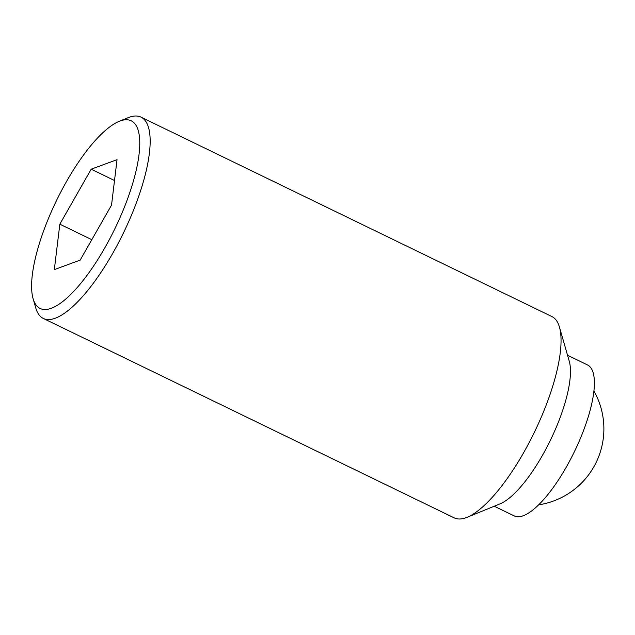 <?xml version="1.0" encoding="UTF-8"?>
<svg xmlns="http://www.w3.org/2000/svg" width="635" height="635" viewBox="0 0 635 635"><rect width="100%" height="100%" fill="white"/><g stroke="black" fill="none" stroke-linecap="round" stroke-linejoin="round"><path stroke-width="0.95" d="M33.107 298.712L35.766 307.951A111.879 34.758 -64.1 0 0 37.838 313.023A111.879 34.758 -64.1 0 0 43.307 318.437A111.879 34.758 -64.1 0 0 118.102 243.491A111.879 34.758 -64.1 0 0 146.479 122.555A111.879 34.758 -64.1 0 0 141.01 117.134A111.879 34.758 -64.1 0 0 128.103 117.705L119.197 121.333A104.307 32.409 -64.1 0 0 56.531 200.493A104.307 32.409 -64.1 0 0 33.107 298.712A104.307 32.409 -64.1 0 0 35.036 303.435A104.307 32.409 -64.1 0 0 104.64 248.15A104.307 32.409 -64.1 0 0 136.327 125.857A104.307 32.409 -64.1 0 0 119.197 121.333M43.307 318.437L454.192 517.866A111.879 34.758 -64.1 0 0 467.098 517.295A111.879 34.758 -64.1 0 0 534.313 432.387A111.879 34.758 -64.1 0 0 559.435 327.049A111.879 34.758 -64.1 0 0 557.363 321.977A111.879 34.758 -64.1 0 0 551.894 316.563L141.01 117.134M494.268 506.222L514.239 515.914A83.907 26.067 -64.1 0 0 570.341 459.708A83.907 26.067 -64.1 0 0 591.622 369.006A83.907 26.067 -64.1 0 0 587.518 364.942L567.539 355.243M117.046 159.663L111.53 205.121L80.169 260.104L54.324 269.629L59.833 224.171L91.194 169.188L117.046 159.663M114.514 180.507L91.194 169.188M91.813 239.689L59.833 224.171M467.098 517.295L499.999 503.88A83.907 26.067 -64.1 0 0 550.418 440.206A83.907 26.067 -64.1 0 0 569.254 361.196L559.435 327.049M538.639 504.849A76.914 76.914 0 0 0 593.915 390.954"/></g></svg>
